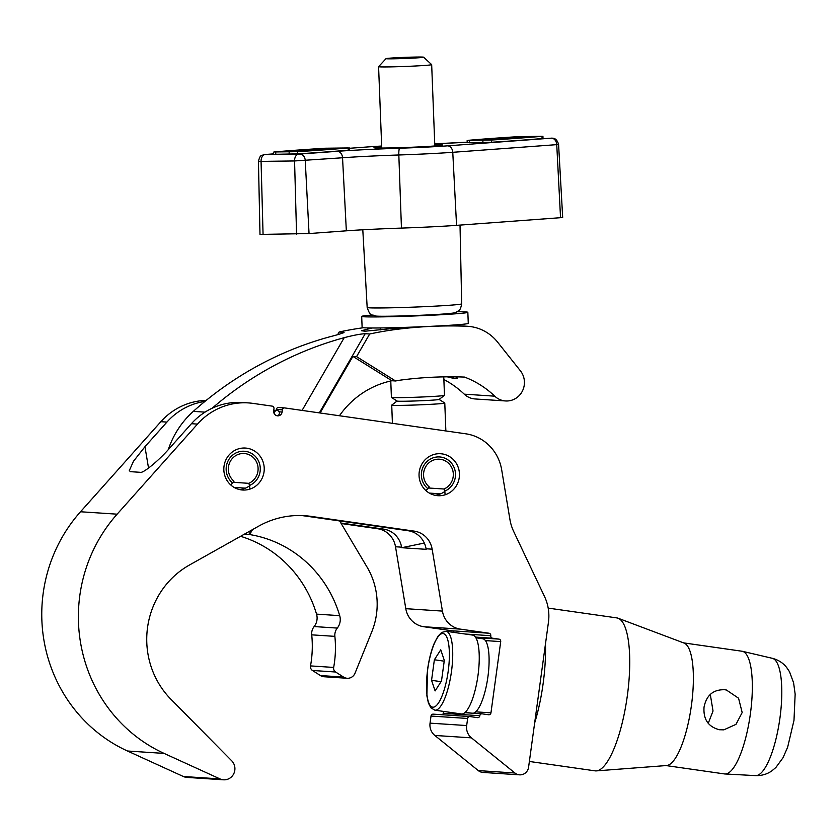 <?xml version="1.0" encoding="UTF-8"?>
<svg xmlns="http://www.w3.org/2000/svg" width="837" height="837" viewBox="0 0 837 837"><rect width="100%" height="100%" fill="white"/><g stroke="black" fill="none" stroke-linecap="round" stroke-linejoin="round"><path stroke-width="1.26" d="M518.961 774.78A8.851 8.506 93.8 0 0 528.586 767.215L548.444 622.247A44.267 42.53 93.8 0 0 544.5 596.478L513.667 531.443A44.267 42.53 -86.2 0 1 509.921 519.453L501.698 469.902A44.267 42.53 93.8 0 0 465.79 433.807L284.81 407.943A2.218 2.124 -86.2 0 0 282.404 409.837L282.111 412.024A4.426 4.248 93.8 0 1 277.602 415.843A4.426 4.248 93.8 0 1 273.689 410.821L273.981 408.623A2.218 2.124 -86.2 0 0 272.182 406.133L253.036 403.403A66.259 63.654 93.8 0 0 248.39 402.911A66.259 63.654 93.8 0 0 197.48 424.097L117.128 514.169A150.085 144.194 93.8 0 0 164.104 753.415L219.995 778.912A11.069 10.63 93.8 0 0 231.734 760.823L171.041 699.397A84.108 80.802 -86.2 0 1 189.455 565.017L258.602 526.191A88.534 85.06 -86.2 0 1 304.511 515.686A88.534 85.06 -86.2 0 1 310.715 516.335L414.189 531.129A22.128 21.26 -86.2 0 1 432.143 549.177L442.428 611.094A22.128 21.26 93.8 0 0 460.381 629.131L488.975 633.222A2.218 2.124 -86.2 0 1 490.785 635.712A2.218 2.124 93.8 0 0 492.585 638.212L498.904 639.112A2.218 2.124 -86.2 0 1 500.714 641.602L490.953 712.852A2.218 2.124 -86.2 0 1 488.546 714.746L482.227 713.846A2.218 2.124 93.8 0 0 479.821 715.729A2.218 2.124 -86.2 0 1 477.414 717.623L470.049 716.577A2.218 2.124 93.8 0 0 467.642 718.46L466.669 725.553A13.277 12.754 93.8 0 0 471.44 737.857L514.922 773.011A8.851 8.506 93.8 0 0 518.961 774.78M467.642 718.46L431.013 716.053L430.051 723.147A13.277 12.754 93.8 0 0 434.821 735.451L478.293 770.595A8.851 8.506 93.8 0 0 482.959 772.436L519.578 774.842M206.195 400.389A66.259 63.654 93.8 0 0 160.861 421.691L80.509 511.763A150.085 144.194 93.8 0 0 127.486 751.009L183.366 776.506A11.069 10.63 93.8 0 0 186.954 777.406L223.573 779.812M436.391 495.546A21.03 20.203 93.8 0 0 437.866 495.703A21.03 20.203 93.8 0 0 459.335 476.818A21.03 20.203 93.8 0 0 442.103 453.895A21.03 20.203 93.8 0 0 440.628 453.738A21.03 20.203 93.8 0 0 419.149 472.623A21.03 20.203 93.8 0 0 436.391 495.546M434.853 495.263A21.03 20.203 93.8 0 0 444.824 491.434M241.171 489.865A21.03 20.203 93.8 0 0 242.646 490.011A21.03 20.203 93.8 0 0 264.126 471.126A21.03 20.203 93.8 0 0 246.884 448.203A21.03 20.203 93.8 0 0 245.408 448.057A21.03 20.203 93.8 0 0 223.939 466.941A21.03 20.203 93.8 0 0 241.171 489.865M239.633 489.572A21.03 20.203 93.8 0 0 249.604 485.753M424.338 543.056L401.676 547.712L426.169 549.323L426.075 548.769A22.128 21.26 93.8 0 0 408.121 530.731L304.647 515.937A88.534 85.06 93.8 0 0 301.477 515.55M401.676 547.712L401.582 547.157A22.128 21.26 93.8 0 0 383.628 529.12L340.868 523.01M341.172 523.512L377.56 528.722A22.128 21.26 -86.2 0 1 395.514 546.76L405.799 608.677A22.128 21.26 93.8 0 0 423.752 626.725L452.357 630.816L488.975 633.222M204.939 401.415A66.259 63.654 -86.2 0 0 166.919 422.089L144.947 446.717L133.46 461.292L129.296 470.635L130.467 471.67L140.271 472.309C142.928 473.648 158.978 460.455 169.451 448.329L191.422 423.7A66.259 63.654 -86.2 0 1 242.332 402.513L248.39 402.911M276.21 410.423L276.346 409.429A2.218 2.124 -86.2 0 1 278.752 407.546M442.417 714.746A2.218 2.124 93.8 0 0 443.202 713.323A2.218 2.124 -86.2 0 1 444.562 711.555M454.114 632.437A2.218 2.124 93.8 0 0 452.357 630.816M431.013 716.053A2.218 2.124 -86.2 0 1 433.42 714.16M339.435 415.748A88.534 85.06 -86.2 0 1 391.915 380.741L395.587 380.981A88.534 85.06 -86.2 0 1 401.791 379.946A409.45 393.39 -86.2 0 1 464.514 377.079A94.476 90.773 -86.2 0 1 494.751 396.173A18.404 17.682 93.8 0 0 497.45 398.297A18.404 17.682 93.8 0 0 505.538 400.954A18.404 17.682 93.8 0 0 522.476 390.921A18.404 17.682 93.8 0 0 520.405 370.822L497.617 342.155A44.267 42.53 93.8 0 0 467.684 326.294A44.267 42.53 93.8 0 0 466.533 326.231A460.34 442.292 93.8 0 0 398.653 329.119A354.114 340.23 93.8 0 0 369.682 333.994L365.214 333.701L319.336 412.871M443.872 379.506A94.476 90.773 -86.2 0 1 464.253 394.164A18.404 17.682 93.8 0 0 466.952 396.288A18.404 17.682 93.8 0 0 475.039 398.956L505.538 400.954M242.835 489.007A23.237 22.327 93.8 0 0 244.435 488.076M168.268 449.647A88.534 85.06 -86.2 0 1 193.305 411.375A354.114 340.23 -86.2 0 1 330.019 336.736C339.362 334.34 343.902 332.854 343.651 332.289L339.184 331.986L337.656 334.633M251.288 530.292L248.84 534.508L244.613 534.037M248.84 534.508L249.646 534.561A117.745 113.131 -86.2 0 1 339.696 615.655A13.277 12.754 -86.2 0 1 337.29 628.085A11.069 10.63 93.8 0 0 334.873 636.361A106.676 102.491 -86.2 0 1 333.67 667.434A4.426 4.248 93.8 0 0 335.606 672.006L343.568 677.081A8.244 7.92 93.8 0 0 355.024 673.21L371.816 631.736A70.821 68.048 93.8 0 0 367.056 567.078L339.644 520.938M347.188 678.273L324.034 676.746A8.244 7.92 -86.2 0 1 320.414 675.553L312.463 670.479A4.426 4.248 -86.2 0 1 310.517 665.907A106.676 102.491 93.8 0 0 311.72 634.844A11.069 10.63 -86.2 0 1 314.137 626.557A13.277 12.754 93.8 0 0 316.543 614.128A117.745 113.131 93.8 0 0 240.575 536.308M455.098 376.462C457.504 377.874 457.891 378.575 456.228 378.565L456.175 377.121M457.253 378.219L453.78 378.408L447.24 376.828M451.75 325.478L446.979 325.457M454.198 325.405L455.129 325.478L454.198 325.488M363.248 327.748A354.114 340.23 93.8 0 0 339.184 331.986M343.316 332.864L344.038 332.456M302.084 410.412L344.227 337.667A354.114 340.23 93.8 0 0 212.179 408.205M344.227 337.667C353.423 335.271 360.412 333.953 365.214 333.701M403.465 327.424A460.34 442.292 93.8 0 0 397.753 328.01L365.005 331.211L361.511 330.73L371.963 328.01M395.587 380.981L356.562 356.635L369.682 333.994M356.562 356.635L352.89 356.395L391.915 380.741M249.646 534.561L252.512 529.601M320.09 412.986L352.89 356.395M249.844 488.442L249.583 485.429A17.765 17.064 93.8 0 0 260.119 471.398A17.765 17.064 93.8 0 0 245.628 451.384A17.765 17.064 93.8 0 0 226.325 466.565A17.765 17.064 93.8 0 0 232.686 483.012L230.625 484.832M232.686 483.012L234.025 481.212A15.495 14.888 -86.2 0 1 228.48 466.879A15.495 14.888 -86.2 0 1 244.237 453.518A15.495 14.888 -86.2 0 1 257.953 471.085A15.495 14.888 -86.2 0 1 248.767 483.326L233.209 482.3M245.398 488.149L234.109 487.406M248.767 483.326L249.583 485.429M445.064 494.123L444.792 491.11A17.765 17.064 93.8 0 0 455.328 477.08A17.765 17.064 93.8 0 0 440.848 457.075A17.765 17.064 93.8 0 0 421.534 472.256A17.765 17.064 93.8 0 0 427.895 488.693L425.845 490.524M427.895 488.693L429.245 486.904A15.495 14.888 -86.2 0 1 423.7 472.56A15.495 14.888 -86.2 0 1 439.456 459.21A15.495 14.888 -86.2 0 1 453.173 476.776A15.495 14.888 -86.2 0 1 443.987 489.007L428.429 487.992M440.607 493.83L429.329 493.087M443.987 489.007L444.792 491.11M277.099 415.769A2.657 2.553 93.8 0 0 277.089 410.475A2.657 2.553 93.8 0 0 274.567 414.2M443.767 376.87L444.478 395.336A26.554 0.795 177.8 0 1 444.457 395.378A26.554 0.795 177.8 0 1 425.29 396.853A26.554 0.795 177.8 0 1 391.434 397.429A26.554 0.795 177.8 0 1 391.402 397.397L390.774 380.992M423.616 57.188L431.651 64.616A26.554 0.795 177.8 0 1 431.672 64.637A26.554 0.795 177.8 0 1 412.474 66.144A26.554 0.795 177.8 0 1 378.586 66.698A26.554 0.795 177.8 0 1 378.596 66.667L386.035 58.642A18.812 0.565 -2.2 0 0 410.036 58.266A18.812 0.565 -2.2 0 0 423.616 57.188A18.812 0.565 -2.2 0 0 399.626 57.586A18.812 0.565 -2.2 0 0 386.035 58.642M444.457 395.378L439.09 399.448A21.03 0.628 177.8 0 1 423.909 400.62A21.03 0.628 177.8 0 1 397.104 401.08L391.434 397.429M439.122 399.416L444.761 403.047A26.554 0.795 177.8 0 1 444.782 403.078A26.554 0.795 177.8 0 1 425.594 404.585A26.554 0.795 177.8 0 1 391.706 405.129A26.554 0.795 177.8 0 1 391.726 405.098L392.407 423.323M457.222 311.751A53.118 1.601 177.8 0 1 467.841 312.295A53.118 1.601 177.8 0 1 467.172 312.578A53.118 1.601 177.8 0 1 410.559 316.114A53.118 1.601 177.8 0 1 361.689 316.407A53.118 1.601 177.8 0 1 362.369 316.124A53.118 1.601 177.8 0 1 372.235 315.047M467.841 312.295L468.27 323.354A53.118 1.601 177.8 0 1 467.59 323.637A53.118 1.601 177.8 0 1 410.988 327.162A53.118 1.601 177.8 0 1 362.118 327.466L361.689 316.407M381.693 146.726A34.307 1.036 -2.2 0 0 373.972 147.678A34.307 1.036 -2.2 0 0 396.34 147.783A34.307 1.036 -2.2 0 0 434.215 146.015A34.307 1.036 -2.2 0 0 442.532 145.021A34.307 1.036 -2.2 0 0 434.769 144.665M488.588 140.051A217.086 6.529 -2.2 0 0 515.927 138.189A217.086 6.529 -2.2 0 0 538.191 136.4L521.493 136.609A217.086 6.529 -2.2 0 0 471.89 140.26L488.588 140.051M519.275 138.147A221.512 6.665 -2.2 0 0 541.989 136.316L518.699 136.619A221.512 6.665 -2.2 0 0 468.082 140.344L491.382 140.051A221.512 6.665 -2.2 0 0 519.275 138.147M467.151 140.48L467.234 142.698L491.465 142.259A221.512 6.665 -2.2 0 0 519.358 140.365A221.512 6.665 -2.2 0 0 542.083 138.534L543.004 138.387L542.92 136.18M294.854 151.664A217.086 6.529 -2.2 0 0 322.193 149.813A217.086 6.529 -2.2 0 0 344.457 148.013L327.759 148.233A217.086 6.529 -2.2 0 0 278.156 151.884L294.854 151.664M325.541 149.771A221.512 6.665 -2.2 0 0 348.255 147.94L324.965 148.233A221.512 6.665 -2.2 0 0 274.348 151.957L297.637 151.664A221.512 6.665 -2.2 0 0 325.541 149.771M273.417 152.104L273.5 154.311L297.731 153.872A221.512 6.665 -2.2 0 0 325.624 151.978A221.512 6.665 -2.2 0 0 348.338 150.147L349.27 150.011L349.186 147.793M560.539 217.693L562.684 217.442L558.582 144.424L556.741 144.644L560.539 217.693L456.563 225.352A59.762 1.8 -2.2 0 1 401.446 228.093A59.762 1.8 177.8 0 0 346.34 230.824L309.041 233.565L259.993 234.423L258.434 161.311L261.06 161.384L263.069 234.506M336.987 148.358L323.333 148.777L336.997 148.662M331.536 148.505L331.557 149.101M331.211 148.787L318.05 149.143L331.222 149.122M323.218 149.373L311.939 149.593L327.215 149.08L318.834 149.436L323.228 149.729M315.811 149.697L306.76 150.001L315.821 149.823M316.396 149.781L317.129 149.697M308.801 149.949L309.491 149.98M298.39 150.597L311.259 150.262L298.39 150.702M312.306 150.514L311.27 150.587M309.544 150.294L310.108 150.231M305.432 150.984L294.09 150.901L304.427 151.047M293.996 151.152L293.128 150.995M302.732 150.796L295.775 150.88L303.287 150.723M295.785 150.984L295.199 150.953M294.886 151.466L284.842 151.591L297.344 151.11L294.896 151.664M296.256 151.256L287.74 151.476L296.424 151.225M479.35 139.915L493.014 139.528L479.36 140.239M485.125 139.497L498.287 139.13L485.136 139.769M493.129 138.9L504.397 138.68L493.129 139.068M503.759 138.45L496.948 138.701L503.759 138.544M499.218 138.607L499.951 138.597M506.856 138.408L507.536 138.335M517.946 137.686L505.077 138.011L517.967 138.042M504.052 138.262L505.077 138.011M506.228 138.053L506.793 138.074M511.93 137.509L523.219 137.278L510.936 137.781M522.351 137.205L523.23 137.645M513.604 137.592L520.562 137.404L513.06 137.55M520.562 137.404L521.137 137.331M521.451 136.818L531.505 136.693L521.451 136.818M520.091 137.069L528.607 136.797L519.923 137.059M724.915 689.751C713.448 689.322 706.491 695.097 704.043 707.087C703.174 719.339 708.311 726.893 719.443 729.738L723.848 729.843L735.974 724.361L742.178 712.538L738.558 698.215L726.422 690.023L724.915 689.751M683.588 642.879L742.021 651.238A61.969 17.138 98.1 0 1 742.44 651.312A61.969 17.138 98.1 0 1 750.402 713.71A61.969 17.138 98.1 0 1 724.905 773.963A61.969 17.138 98.1 0 1 724.486 773.932L666.053 765.573M548.183 608.101L616.879 617.915A77.245 21.364 98.1 0 1 618.156 618.25L684.091 643.067A61.969 17.138 98.1 0 1 691.446 705.277A61.969 17.138 98.1 0 1 666.587 765.531L596.342 770.887A77.245 21.364 98.1 0 1 595.023 770.846L529.371 761.461M710.299 694.438L713.03 711.011L708.228 723.356M618.156 618.25A77.245 21.364 98.1 0 1 627.332 695.788A77.245 21.364 98.1 0 1 596.342 770.887M545.452 644.092A77.245 21.364 98.1 0 1 543.108 683.756A77.245 21.364 98.1 0 1 534.644 723.011M473.198 713.239A37.623 10.41 -81.9 0 0 487.929 676.714A37.623 10.41 -81.9 0 0 482.844 638.777L475.897 637.784M434.821 710.163L461.354 713.961A39.841 11.017 -81.9 0 0 478.011 675.25A39.841 11.017 -81.9 0 0 472.623 635.084L446.1 631.286A39.841 11.017 98.1 0 1 451.488 671.452A39.841 11.017 98.1 0 1 434.821 710.163L430.856 707.799L428.408 703.059L426.88 695.819L427.54 669.694C429.015 659.2 431.317 650.255 434.455 642.826L437.939 636.319L441.622 632.458L446.1 631.286M435.114 690.923L431.557 680.314L434.372 659.765L440.754 649.815L444.311 660.414L441.497 680.973L435.114 690.923M441.047 681.674L431.557 680.314M444.217 661.167L434.372 659.765M310.715 516.335L304.647 515.937M414.189 531.129L408.121 530.731M432.143 549.177L426.075 548.769M401.582 547.157L395.514 546.76M442.428 611.094L405.799 608.677M197.48 424.097L191.422 423.7M166.919 422.089L160.861 421.691M117.128 514.169L80.509 511.763M276.346 409.429L282.404 409.837M279.139 411.825L282.111 412.024M219.995 778.912L183.366 776.506M383.628 529.12L377.56 528.722M460.381 629.131L423.752 626.725M475.782 637.585L498.904 639.112M492.585 638.212L475.447 637.083M475.698 711.848L490.953 712.852M500.714 641.602L485.46 640.598M466.669 725.553L430.051 723.147M471.44 737.857L434.821 735.451M514.922 773.011L478.293 770.595M164.104 753.415L127.486 751.009M479.821 715.729L443.202 713.323M490.785 635.712L465.341 634.038M144.947 446.717L148.536 468.092M205.002 412.139L193.305 411.375M316.543 614.128L339.696 615.655M343.568 677.081L320.414 675.553M334.873 636.361L311.72 634.844M337.29 628.085L314.137 626.557M333.67 667.434L310.517 665.907M335.606 672.006L312.463 670.479M494.751 396.173L464.253 394.164M466.533 326.231L455.129 325.478M398.653 329.119L391.779 328.659M453.717 376.828L453.78 378.408M380.647 327.958L380.72 329.914M273.971 410.276A2.657 2.553 93.8 0 0 273.762 410.256L277.089 410.475M541.989 136.316L542.083 138.534M348.255 147.94L348.338 150.147M461.689 303.831C460.172 311.772 458.55 310.119 457.598 311.521C454.679 312.452 459.367 312.693 444.175 313.969C423.961 315.518 377.968 316.92 375.206 315.926C371.586 313.645 370.864 317.976 367.171 307.503A47.301 1.423 -2.2 0 0 398.004 307.639A47.301 1.423 -2.2 0 0 450.222 305.212A47.301 1.423 -2.2 0 0 461.689 303.831L460.015 225.101M467.224 142.185A67.671 2.04 177.8 0 1 434.738 143.807L467.224 142.175M368.562 146.883A6.644 5.022 85.8 0 1 368.793 146.862L381.662 146.036A51.842 1.559 -2.2 0 0 369.023 146.852L349.207 148.306L368.793 146.862A6.644 5.022 85.8 0 1 369.023 146.852M265.047 154.51A6.644 5.022 85.8 0 0 264.816 154.521L273.49 153.882L265.141 154.542L298.642 154.123L337.259 151.319A67.671 2.04 177.8 0 1 399.678 148.222A51.842 1.559 -2.2 0 0 447.492 145.847L551.541 138.147A6.644 4.342 -90.7 0 0 551.363 138.157M551.468 138.189A6.644 5.022 85.8 0 1 556.741 144.644L452.765 152.303A58.485 1.758 177.8 0 1 398.83 154.981A61.038 1.831 -2.2 0 0 342.542 157.764L294.561 160.955L296.56 234.078M298.642 154.123A6.644 4.342 -90.7 0 0 294.561 160.955L261.06 161.384A6.644 4.342 -90.7 0 1 265.141 154.542M299.97 154.06A6.644 5.022 -94.2 0 1 305.243 160.516L309.041 233.565M337.259 151.319A6.644 5.022 -94.2 0 1 342.542 157.764L346.34 230.824M399.678 148.222A6.644 1.109 88.1 0 0 398.83 154.981L401.446 228.093M447.492 145.847A6.644 5.022 85.8 0 1 452.765 152.303L456.563 225.352M297.637 151.664L297.731 153.872M289.121 151.989L289.204 154.196M275.718 152.167L275.802 154.374M469.452 140.543L469.547 142.75M482.855 140.375L482.939 142.583M491.382 140.051L491.465 142.259M779.948 717.989A59.27 16.395 -81.9 0 0 772.331 658.311C778.295 659.87 783.076 662.935 786.665 667.497L789.542 671.787L793.591 682.804L795.15 694.114L793.989 720.333L787.638 747.253L783.003 757.767L775.878 767.487L771.902 770.825C767.173 774.194 761.722 775.794 755.56 775.617A59.27 16.395 -81.9 0 0 779.948 717.989M427.644 669.694A37.184 10.285 -81.9 0 0 432.886 707.192A37.184 10.285 -81.9 0 0 448.224 671.044A37.184 10.285 -81.9 0 0 442.982 633.536A37.184 10.285 -81.9 0 0 427.644 669.694M278.595 407.525L284.653 407.922M482.07 713.825L464.786 712.685M469.892 716.556L433.263 714.149M467.684 326.294L455.223 325.478M434.821 145.973L431.672 64.637M445.859 430.961L444.782 403.078M397.062 401.049L391.726 405.098M388.755 329.004L388.713 327.822M381.745 148.034L378.586 66.698M558.582 144.424C556.532 137.289 552.357 138.356 552.546 138.178L551.541 138.147M264.816 154.521L263.132 154.814C261.615 156.31 260.506 153.558 258.434 161.311M367.171 307.503L362.798 229.777M772.331 658.311L742.44 651.312M755.56 775.617L724.905 773.963M465.246 712.277L470.969 713.093"/></g></svg>
